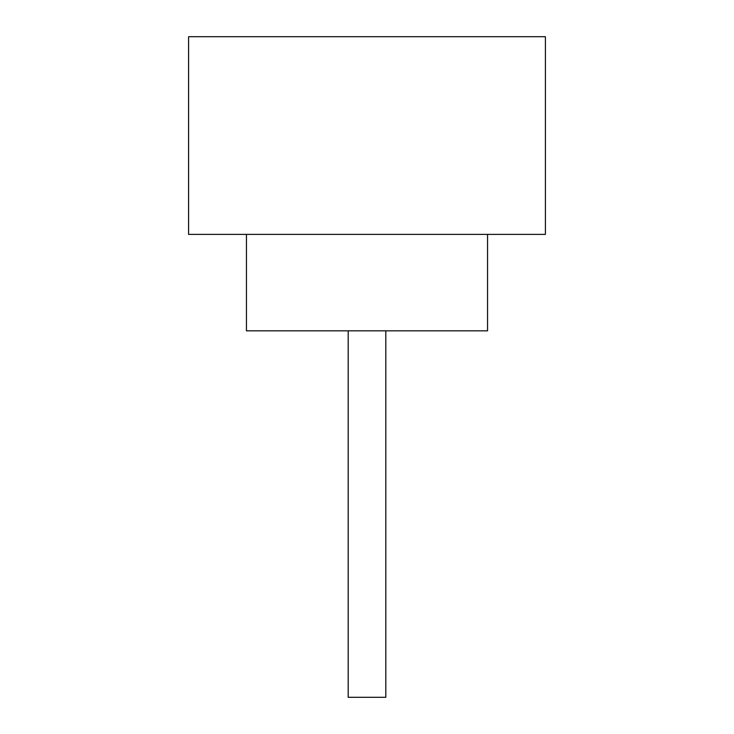 <?xml version="1.0" encoding="UTF-8"?>
<svg xmlns="http://www.w3.org/2000/svg" width="734" height="734" viewBox="0 0 734 734"><rect width="100%" height="100%" fill="white"/><g stroke="black" fill="none" stroke-linecap="round" stroke-linejoin="round"><path stroke-width="1.1" d="M385.809 330.832L385.809 697.3L348.191 697.3L348.191 330.832M246.45 234.394L246.45 330.832L487.55 330.832L487.55 234.394M545.408 234.394L188.592 234.394L188.592 36.7L545.408 36.7L545.408 234.394"/></g></svg>
